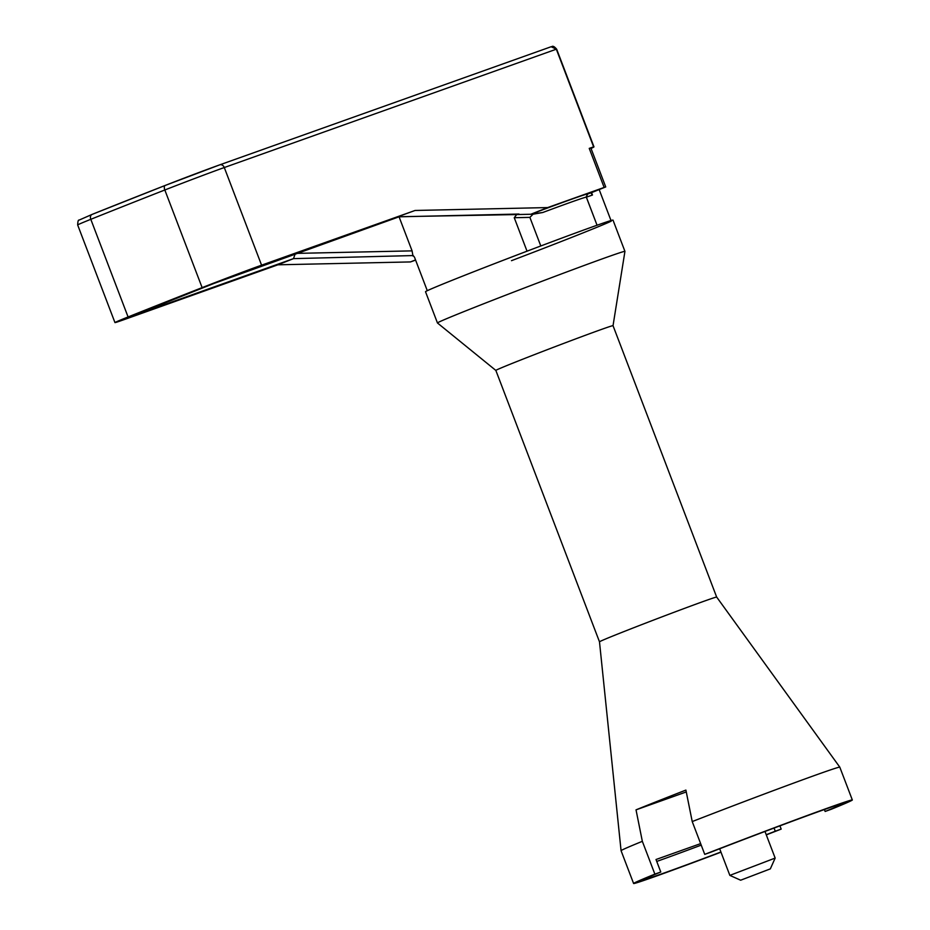 <?xml version="1.0" encoding="UTF-8"?>
<svg xmlns="http://www.w3.org/2000/svg" width="930" height="930" viewBox="0 0 930 930"><rect width="100%" height="100%" fill="white"/><g stroke="black" fill="none" stroke-linecap="round" stroke-linejoin="round"><path stroke-width="1.4" d="M591.596 192.731L592.468 195.021L586.342 197.195A83.619 1.395 159.1 0 0 542.725 212.517L533.076 214.202L529.879 217.376L514.255 217.725L527.031 251.17A100.347 1.674 159.1 0 0 462.78 276.059A100.347 1.674 159.1 0 0 427.277 290.695L414.513 257.238L413.199 255.564L293.496 258.633L295.356 253.413M514.255 217.725L516.696 214.563L533.076 214.202M399.307 216.713L516.696 214.563M518.975 214.04L398.993 216.818M592.468 195.021L591.457 193.777L592.026 192.44L605.732 186.93L590.817 147.882L589.236 148.393L593.607 146.835A108.705 1.814 -20.9 0 1 593.968 146.847A108.705 1.814 -20.9 0 1 591.038 148.451M593.607 146.835L556.326 49.197L224.293 167.54A50.173 0.837 159.1 0 0 164.831 189.987A317.758 5.301 159.1 0 0 125.62 205.437A317.758 5.301 159.1 0 0 90.803 219.317A50.173 0.837 159.1 0 0 77.667 224.967C77.829 221.387 78.283 219.782 79.027 220.131L92.058 214.423A4.185 2.988 -111.9 0 1 92.117 214.4A313.573 5.231 -20.9 0 1 126.387 200.729M415.605 260.109L410.514 261.923L277.907 264.806L293.496 258.633L140.965 313.003L141.639 312.096A206.96 3.453 -20.9 0 1 214.249 283.325L415.071 210.471L547.665 207.576L604.151 187.442L589.236 148.393M410.514 261.923L415.536 259.923M542.725 212.517L531.286 214.074L547.665 207.576M605.732 186.93L604.151 187.442M277.907 264.806L124.422 319.513A50.173 0.837 -20.9 0 1 114.96 322.594A50.173 0.837 -20.9 0 1 128.084 316.956A317.758 5.301 -20.9 0 1 202.124 287.626A50.173 0.837 -20.9 0 1 261.574 265.178L415.071 210.471M219.864 164.808L551.141 46.733L556.326 49.197A108.705 1.814 159.1 0 1 556.686 49.22L593.968 146.847M599.187 189.604L610.998 220.538M511.488 260.679A100.347 1.674 159.1 0 0 611.242 221.166M399.075 216.818L412.071 250.868L412.99 256.029M529.879 217.376L540.795 245.962M586.342 197.195L597.048 225.234L586.226 196.776L587.783 193.952L592.026 192.44M764.995 831.467L775.155 858.076L729.852 875.386L740.652 880.21L770.331 868.876L740.652 880.21M495.853 370.419A62.717 1.046 159.1 0 1 519.138 360.631A62.717 1.046 159.1 0 1 580.39 337.137A62.717 1.046 159.1 0 1 613.033 325.674A62.717 1.046 159.1 0 0 613.033 325.674L624.937 251.391A100.347 1.674 159.1 0 0 624.937 251.367L613.01 220.131A100.347 1.674 159.1 0 0 560.778 238.475A100.347 1.674 159.1 0 0 462.78 276.059A100.347 1.674 159.1 0 0 425.522 291.729L437.449 322.966A100.347 1.674 159.1 0 0 437.46 322.977L495.853 370.431A62.717 1.046 159.1 0 0 495.853 370.431L599.49 641.828L621.066 850.683A117.064 1.953 159.1 0 0 621.066 850.694L633.597 883.5A117.064 1.953 159.1 0 0 720.994 852.171M624.937 251.367A100.347 1.674 159.1 0 0 572.717 269.712A100.347 1.674 159.1 0 0 474.707 307.307A100.347 1.674 159.1 0 0 437.449 322.966M613.033 325.674L716.67 597.083A62.717 1.046 159.1 0 0 716.67 597.072A62.717 1.046 159.1 0 0 683.91 608.592A62.717 1.046 159.1 0 0 622.775 632.04A62.717 1.046 159.1 0 0 599.49 641.828M852.333 799.974A117.064 1.953 159.1 0 0 704.742 854.368L710.66 852.252A107.031 1.79 159.1 0 1 842.952 803.555A107.031 1.79 159.1 0 1 825.131 811.46L831.06 809.344A117.064 1.953 159.1 0 0 852.333 799.974L839.802 767.169A117.064 1.953 159.1 0 0 839.802 767.157A117.064 1.953 159.1 0 0 692.222 821.562L685.898 790.093A108.554 1.814 159.1 0 0 657.987 801.032A108.554 1.814 159.1 0 0 636.027 809.856L642.339 841.325L654.871 874.13A117.064 1.953 159.1 0 0 633.597 883.5M654.871 874.13L660.788 872.015A107.031 1.79 159.1 0 0 642.967 879.919A107.031 1.79 159.1 0 0 720.924 852.008M766.239 834.71A107.031 1.79 159.1 0 0 775.26 831.222L781.177 829.107L779.933 825.852M766.297 834.873A117.064 1.953 159.1 0 0 781.177 829.107M704.742 854.368L692.222 821.562M642.339 841.325A117.064 1.953 159.1 0 0 621.066 850.683M700.639 843.615L656.01 859.518L660.788 872.015M774.051 828.049L775.26 831.222M686.27 791.942L636.027 809.856M825.131 811.46L824.399 809.542M656.743 861.436A107.031 1.79 159.1 0 0 701.22 845.126M126.48 200.694A313.573 5.231 -20.9 0 1 165.11 185.477A4.185 1.941 -111.4 0 1 165.18 185.454A45.989 0.767 -20.9 0 1 219.689 164.877A4.185 3.348 -109.6 0 1 219.771 164.843L165.145 185.465A4.185 1.941 -111.4 0 0 164.831 189.987L202.124 287.626M531.286 214.074A86.13 1.442 -20.9 0 1 587.783 193.952M261.574 265.178L224.293 167.54A4.185 3.348 -109.6 0 0 219.771 164.843L551.141 46.733M128.084 316.956L90.803 219.317A4.185 2.988 -111.9 0 1 92.058 214.423L165.145 185.465M296.403 253.39L412.071 250.868M399.4 216.678L214.284 283.325A4.185 1.639 -111.3 0 1 214.284 283.325A4.185 1.639 -111.3 0 1 214.249 283.325M142.36 311.806A4.185 3.348 70.4 0 1 140.965 313.003M114.96 322.594L77.667 224.967M551.967 46.535C552.955 45.791 554.536 46.674 556.686 49.22M214.284 283.325L136.268 314.352M770.331 868.876L775.155 858.088M716.67 597.072L839.802 767.157M719.681 848.765L729.852 875.386"/></g></svg>
